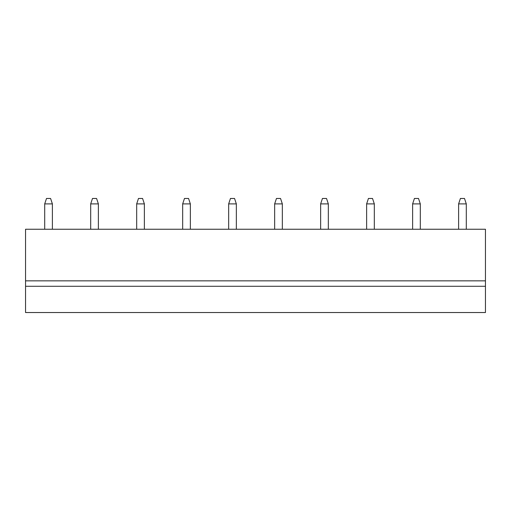 <?xml version="1.0" encoding="UTF-8"?>
<svg xmlns="http://www.w3.org/2000/svg" width="511" height="511" viewBox="0 0 511 511"><rect width="100%" height="100%" fill="white"/><g stroke="black" fill="none" stroke-linecap="round" stroke-linejoin="round"><path stroke-width="0.77" d="M25.55 229.247L25.55 312.534L485.45 312.534L485.45 229.247L25.55 229.247M25.55 286.281L485.45 286.281M25.55 280.852L485.45 280.852M144.37 203.895L142.563 198.466L138.487 198.466L136.68 203.895L144.37 203.895L144.37 229.247M136.68 203.895L136.68 229.247M182.67 203.895L190.36 203.895L188.553 198.466L184.477 198.466L182.67 203.895L182.67 229.247M190.36 203.895L190.36 229.247M320.64 203.895L328.33 203.895L326.523 198.466L322.447 198.466L320.64 203.895L320.64 229.247M328.33 203.895L328.33 229.247M274.65 203.895L282.34 203.895L280.533 198.466L276.457 198.466L274.65 203.895L274.65 229.247M282.34 203.895L282.34 229.247M228.66 203.895L236.35 203.895L234.543 198.466L230.467 198.466L228.66 203.895L228.66 229.247M236.35 203.895L236.35 229.247M374.32 203.895L372.513 198.466L368.437 198.466L366.63 203.895L374.32 203.895L374.32 229.247M366.63 203.895L366.63 229.247M420.31 203.895L418.503 198.466L414.427 198.466L412.62 203.895L420.31 203.895L420.31 229.247M412.62 203.895L412.62 229.247M98.38 203.895L96.573 198.466L92.497 198.466L90.69 203.895L98.38 203.895L98.38 229.247M90.69 203.895L90.69 229.247M458.61 203.895L466.3 203.895L464.493 198.466L460.417 198.466L458.61 203.895L458.61 229.247M466.3 203.895L466.3 229.247M44.7 203.895L52.39 203.895L50.583 198.466L46.507 198.466L44.7 203.895L44.7 229.247M52.39 203.895L52.39 229.247"/></g></svg>

